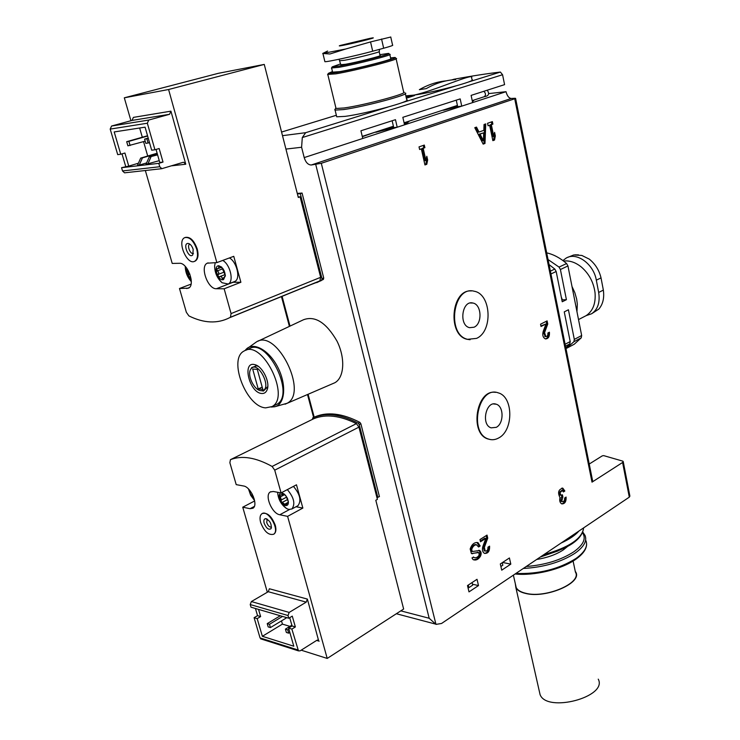 <?xml version="1.0" encoding="UTF-8"?>
<svg xmlns="http://www.w3.org/2000/svg" width="740" height="740" viewBox="0 0 740 740"><rect width="100%" height="100%" fill="white"/><g stroke="black" fill="none" stroke-linecap="round" stroke-linejoin="round"><path stroke-width="1.11" d="M472.694 553.724L471.436 553.576L470.159 548.969C471.676 544.603 474.044 542.448 477.263 542.494L478.068 542.725L480.121 546.018L478.586 546.999L476.458 544.751C474.294 544.982 472.703 546.555 471.685 549.459L472.25 551.541L479.677 550.486C481.324 551.763 481.583 553.677 480.454 556.24C478.308 559.579 475.848 560.707 473.082 559.607L472 557.969L473.545 556.97L473.822 557.442C475.802 558.238 477.577 557.47 479.159 555.139L478.845 552.53L471.408 553.557M540.542 324.203L547.11 320.892L547.748 324.028L544.575 332.621L545.796 336.571C547.36 336.506 548.062 335.303 547.905 332.982L549.422 332.204C549.718 336.561 548.396 338.8 545.463 338.929C543.021 337.699 542.263 335.229 543.179 331.52L545.972 323.972L541.014 326.479L540.542 324.203M488.085 125.8L487.558 123.284L492.368 121.628L492.886 124.135L491.332 124.672L493.784 136.484L494.598 132.368L495.338 135.938L494.524 140.054L492.859 140.656L489.649 125.254L488.085 125.8M282.495 135.67L305.666 132.691L302.299 137.557L301.596 147.26L304.205 157.592C305.713 162.365 308.043 164.835 311.207 165.011L321.299 163.299L514.716 98.772L515.179 98.272L511.294 98.457C508.954 98.244 507.187 95.987 506.012 91.695L488.668 93.601M514.716 98.772L592.009 482.138L622.599 462.472L629.296 497.151L441.549 623.478L435.971 624.394L429.182 618.261L400.812 610.861M510.813 564.139L509.416 557.969L500.314 563.963L501.729 570.161L510.813 564.139L502.608 562.446M478.502 585.581L477.023 579.3L467.495 585.581L468.993 591.889L478.502 585.581L472.481 584.212M470.076 339.725L467.116 339.299C447.117 335.266 451.169 288.998 471.362 290.95M490.787 439.625L487.863 438.959C469.142 433.437 476.449 388.99 495.467 392.357M419.617 149.508L419.025 146.89L424.307 145.068L424.889 147.685L423.188 148.278L425.944 160.58L426.814 156.26L427.655 159.979L426.786 164.299L424.945 164.955L421.338 148.916L419.617 149.508M483.165 144.124L474.775 127.687L476.495 127.095L479.011 132.044L483.821 130.37L484.043 124.487L485.745 123.904L484.977 143.468L483.165 144.124M479.973 539.553L487.031 535.094L487.734 538.146L484.358 547.387L485.209 551.05C487.133 551.217 488.039 549.931 487.947 547.193L489.584 546.148C489.76 551.272 488.049 553.687 484.45 553.372C482.471 552.021 481.944 549.727 482.85 546.509L485.819 538.396L480.491 541.782L479.973 539.553M566.1 497.067C566.294 501.702 564.842 503.977 561.743 503.885C559.893 502.765 559.311 500.656 559.976 497.558C557.47 492.526 558.432 489.408 562.863 488.206L564.842 491.027L563.38 491.961L562.326 490.454L559.986 492.738L560.929 495.236L562.428 494.792L562.872 496.91L561.762 501.221L562.317 501.646C563.973 501.692 564.74 500.48 564.639 498.011L566.1 497.067M565.998 348.67L573.907 341.714L574.314 339.401L568.422 309.773L564.259 311.873L570.198 341.575L569.791 343.897L565.869 348.041M561.854 299.857L566.415 299.691L560.411 269.508L559.042 267.085L548.044 259.546M550.949 273.957L556.175 271.497L562.234 301.763L566.415 299.691M443.427 109.983L408.906 121.212M473.785 100.122L480.084 98.069M304.205 157.592L362.757 138.472L360.926 130.786L395.475 119.686L397.204 127.224L404.549 124.829L402.838 117.318L460.188 98.901L461.742 106.153L472.638 102.592L471.112 95.386L504.578 84.638L502.562 74.731L500.388 72.067C487.669 73.519 472.213 75.906 453.999 79.226L451.678 79.929M456.275 100.159L457.681 106.69L461.742 106.153L404.549 124.829M375.726 131.998L362.332 136.687M392.144 120.759L393.736 127.65L397.204 127.224L362.757 138.472M570.891 346.006L574.249 344.23L581.252 337.829L581.659 335.516L567.95 265.956L566.6 263.542C560.245 258.001 553.613 254.44 546.703 252.858M258.019 341.186L303.52 319.736C315.111 315.481 326.266 322.612 336.996 341.112C345.525 358.169 344.304 377.678 334.795 382.765L332.547 383.736M376.882 497.373L379.435 496.651L360.861 423.752L359.862 422.364C342.213 413.225 327.034 411.477 314.334 417.129L312.678 417.943L312.511 419.339M316.757 282.634L323.417 279.387L323.713 277.972L302.077 193.057L297.276 193.418M592.009 482.138L592.657 481.046L515.586 98.374M406.066 96.857L414.529 95.534L406.38 98.226M556.175 271.497L554.806 269.064L549.062 264.587M629.296 497.151L629.888 496.115L623.246 461.704M622.599 462.472L623.2 461.483L622.747 461.122L603.637 455.609L602.258 455.868L589.234 464.036M472.638 102.592L506.012 91.695M472.435 101.63L473.841 100.409M375.8 132.303L393.736 127.65M443.491 110.288L457.681 106.69M404.382 124.098L408.97 121.517M564.352 312.336L564.352 311.827M562.298 299.644L561.271 296.981M310.606 284.733L319.56 281.293L321.687 280.09L321.983 278.675L300.292 193.677L297.397 193.899M302.077 193.057L300.292 193.677M377.853 497.548L359.224 424.584L358.234 423.188C340.576 414.03 325.406 412.273 312.724 417.924M265.688 407.86C246.198 407.046 227.735 358.641 244.209 350.964C262.145 338.957 291.116 397.177 271.95 406.611L265.688 407.86M261.71 393.495C249.352 392.885 241.629 360.667 254.921 364.681C262.367 366.217 270.183 381.923 267.26 389.444C266.233 392.339 264.384 393.689 261.71 393.495M245.921 350.224L249.038 348.882C267.029 336.867 295.907 394.92 276.686 404.373L275.03 405.159M245.07 350.538L246.096 349.326C253.496 341.362 269.517 350.381 278.083 367.845C286.843 385.207 284.946 404.512 274.725 406.76L271.164 407.028M246.096 349.326L256.558 341.852C276.668 328.486 308.589 392.709 287.139 403.263L285.085 404.216M267.788 386.595L263.477 391.025L261.22 390.674M251.267 368.372L251.757 367.521L256.771 365.819L258.528 366.531M260.924 390.655C254.097 390.489 246.596 374.412 250.869 369.075C257.816 358.974 273.273 389.999 261.636 390.664L260.924 390.655M258.214 388.944L262.82 389.388L257.298 369.389L252.682 369.029L258.214 388.944L262.191 387.131M476.523 338.393L467.625 339.318C446.229 334.832 453.019 285.178 474.174 291.236C491.341 293.956 493.108 331.446 476.523 338.393M474.035 327.219L469.595 327.681C458.523 325.461 462.019 299.82 472.953 303.039C481.712 304.492 482.545 323.732 474.035 327.219M498.649 437.988C495.227 439.884 491.804 440.235 488.372 439.014C468.272 432.9 478.623 385.207 498.279 392.875C513.468 396.705 513.69 430.504 498.649 437.988M496.281 427.332L491.12 427.859C480.723 424.788 486.041 400.174 496.198 404.207C503.949 406.223 503.996 423.567 496.281 427.332M423.326 145.41L423.863 147.797L424.889 147.685M423.863 147.797L422.151 148.388L423.188 148.278M422.151 148.388L424.917 160.682L425.944 160.58M426.314 158.739L426.619 160.081L427.655 159.979M426.619 160.081L425.75 164.391L426.786 164.299M425.75 164.391L424.889 164.706M419.562 149.276L421.338 148.916M491.369 121.971L491.85 124.255L492.886 124.135M491.85 124.255L490.287 124.801L491.332 124.672M490.287 124.801L492.748 136.595L493.784 136.484M494.079 134.995L494.302 136.049L495.338 135.938M494.302 136.049L493.488 140.165L494.524 140.054M493.488 140.165L492.803 140.406M488.039 125.578L489.649 125.254M475.552 127.419L477.975 132.164L479.011 132.044M484.691 124.265L483.941 143.579L484.977 143.468M483.414 140.683L480.066 134.097L483.72 132.821L483.414 140.683L482.378 140.794L479.021 134.218L480.066 134.097M479.021 134.218L483.72 132.821M483.941 143.579L483.054 143.893M546.185 321.354L546.731 323.99L547.748 324.028M546.731 323.99L543.548 332.584L544.575 332.621M545.269 336.552L543.548 332.584M548.488 332.686C548.654 336.034 547.628 338.115 545.426 338.92M540.912 325.979L545.972 323.972M486.189 535.621L486.735 537.962L487.734 538.146M486.735 537.962L483.349 547.193L484.358 547.387M484.866 550.986L484.21 550.847L483.349 547.193M488.705 546.703C488.696 550.579 487.318 552.817 484.561 553.428M480.325 541.051L484.82 538.211L485.819 538.396M476.912 542.466L479.122 545.824L480.121 546.018M479.122 545.824L478.391 546.287M471.658 551.42L470.686 549.265C471.695 546.351 473.286 544.788 475.45 544.557L476.181 544.696M478.715 550.31C480.325 551.605 480.565 553.511 479.455 556.036L476.791 558.95L473.637 559.838M474.109 557.562L473.008 557.322M471.685 553.52L478.438 552.447M565.203 497.641C565.212 501.128 564.056 503.209 561.725 503.875M562.863 488.206L561.91 488.067L563.834 490.879L564.842 491.027M563.834 490.879L563.159 491.305M560.374 495.162L558.977 492.59L561.808 490.38M561.549 495.282L561.864 496.762L562.872 496.91M561.864 496.762L561.364 497.077L562.372 497.234M561.827 501.572L560.763 501.063L561.364 497.077M324.832 61.411L324.897 61.688C326.729 62.169 356.81 55.593 372.692 51.208L383.662 48.23C390.581 46.324 393.55 45.297 392.579 45.131L390.757 37.065M379.185 51.698L380.055 55.491C383.45 55.546 357.309 62.225 345.571 64.278L340.789 64.695M379.87 54.705L387.991 53.465C395.845 52.873 356.763 62.974 339.105 66.064L332.204 66.859L340.604 63.908M389.749 54.307C394.846 54.399 355.921 64.362 338.568 67.368L331.548 67.969M389.823 54.612L390.711 58.534C395.817 58.71 356.948 68.709 339.595 71.65L332.602 72.15M390.572 57.914L394.161 57.535C403.651 56.915 357.355 68.987 336.46 72.529L328.357 73.371L332.454 71.54M396.039 58.386C402.088 58.608 356.292 70.411 335.932 73.834L327.737 74.416M396.122 58.784L403.642 92.01C409.812 93 364.496 105.21 344.137 107.966L336.034 108.484L335.886 107.883M405.196 93.009C411.616 94.063 364.589 106.754 343.48 109.585L335.091 110.103L334.989 109.418M405.335 93.619L406.713 99.687C413.151 100.899 366.226 113.683 345.118 116.374L336.719 116.8L336.552 116.125M390.812 37.009L370.546 41.921L345.691 49.016L322.714 53.465L329.947 53.983L345.691 49.016M322.714 53.465L327.598 51.032M343.425 45.27C339.253 46.084 338.226 46.13 340.363 45.427L369.963 38.369C382.626 35.927 356.523 42.735 343.425 45.27M471.584 77.635L472 79.606C477.559 80.743 434.769 92.223 414.012 95.099L405.844 95.849M471.713 77.469C473.859 72.733 433.844 91.002 414.012 95.099M457.57 106.172L444.823 109.529M446.202 80.845C436.952 81.751 428.007 84.693 419.358 89.66L426.231 88.624C435.731 83.158 445.554 80.142 455.711 79.578M562.937 260.572L566.091 258.14C576.479 251.591 593.674 263.94 596.329 280.192L598.669 292.457C600.186 302.364 597.837 309.468 591.621 313.76L586.182 315.629M584.036 316.739L586.089 315.675C592.86 311.142 595.848 303.539 595.053 292.883C593.674 282.347 589.068 273.698 581.233 266.927C576.201 262.894 571.058 260.896 565.804 260.906L563.612 261.081M576.969 311.679L577.33 304.168L576.654 299.043L574.832 292.642L572.002 286.51M591.621 313.76L598.864 309.052C602.924 304.279 604.423 297.961 603.35 290.108L601.028 277.879C599.16 270.174 595.238 263.93 589.29 259.13L581.825 255.439L573.787 254.976M567.885 257.307L573.648 254.995M159.248 160.672L146.002 164.326L149.193 157.047L157.509 154.577M149.193 157.047L157.592 154.863M147.815 164.113L151.016 156.825M139.647 128.011L142.302 137.233M143.569 141.636L147.713 156.02M147.537 135.753L126.688 141.682L127.9 145.826L145.179 141.174M170.931 111.157L133.385 117.392L132.044 120.417L111.564 126.031L110.195 129.093L117.716 154.632L120.74 154.235L114.191 131.942L145.077 127.169L151.681 150.192L154.928 149.776L147.343 123.229L148.749 120.047L169.562 114.293L170.931 111.157L185.768 164.225L183.751 162.291L183.021 162.356L161.82 168.683L159.766 166.731L158.804 163.346L163.013 162.069L159.156 148.527L154.928 149.776M156.047 149.443L159.766 162.458L163.013 162.069M191.068 284.123L179.478 288.507L186.36 312.308L188.913 315.915C203.907 323.315 217.495 323.898 229.678 317.673L230.445 317.247L231.074 313.594L224.155 288.785L240.889 282.273L233.766 256.327L216.857 262.608L168.59 89.512L264.263 64.417L298.312 197.469L300.098 196.84L298.192 196.979M168.59 89.512L124.311 97.809L130.934 120.713M145.345 170.514L172.217 263.421L179.469 263.292C187.572 262.46 195.795 285.261 188.478 288.147L179.478 288.507M124.311 97.809L218.402 73.306L264.263 64.417M311.605 284.336L319.874 280.858L320.661 277.315L300.098 196.84M194.565 261.322L195.194 261.081C198.061 259.204 198.755 255.198 197.266 249.093C194.148 240.5 190.18 236.606 185.361 237.401M216.857 262.608L207.302 263.172C199.615 266.308 207.82 289.349 216.367 288.729L233.054 282.273L240.889 282.273M224.155 288.785L216.367 288.729M125.31 172.762L124.542 172.827L122.516 170.949L121.563 167.693L128.751 166.102L124.921 153.023L120.74 154.235M125.708 166.454L122.008 153.865M121.563 167.693L158.804 163.346M146.631 162.902L139.268 165.113L142.45 157.888L157.204 153.504M142.45 157.888L140.665 158.11L137.483 165.325L139.268 165.113M138.417 163.207L128.751 166.102M144.596 139.129L145.808 143.347L148.093 143.033L146.881 138.805L144.596 139.129L148.213 138.093M146.881 138.805L148.296 138.399M148.093 143.033L149.508 142.626M130.101 145.521L128.889 141.368L126.688 141.682M128.889 141.368L147.621 136.031M140.665 158.11L157.13 153.226M196.738 249.278C198.228 255.393 197.543 259.389 194.676 261.275C187.09 265.706 176.629 240.916 184.732 237.632C189.56 236.708 193.566 240.593 196.738 249.278M193.177 249.389L192.816 254.819C189.024 259.611 182.179 243.349 188.025 243.414C190.226 243.784 191.947 245.782 193.177 249.389M193.436 253.404C190.347 254.884 186.526 244.977 189.875 244.145M188.46 270.933L187.831 271.164L187.276 269.009M187.831 271.164L188.792 274.549C188.238 276.113 188.681 276.871 190.134 276.806L190.282 276.742M191.161 279.183C187.794 276.298 186.351 272.681 186.85 268.343M191.318 281.644C187.387 277.287 185.37 272.209 185.259 266.409M218.79 265.743L221.732 267.14L225.367 275.483L223.572 279.544C218.457 282.032 212.75 265.614 218.79 265.743M223.027 268.713L217.347 270.849L218.763 272.403L218.319 274.337C217.736 275.955 218.198 276.732 219.715 276.649L221.445 276.677L222.925 279.517L225.367 275.483M222.758 268.463L224.174 270.785L225.302 275.289M222.712 268.481L218.716 265.9L218.689 268.389L216.802 268.648L217.347 270.849M222.74 260.415C230.279 264.476 234.192 281.589 228.197 284.003L222.056 282.736C217.162 278.314 214.683 272.653 214.637 265.743L215.275 262.635M229.437 257.936C236.976 261.96 240.842 279.017 234.83 281.44L234.034 281.746M224.618 272.107L224.997 273.624M281.496 620.888L282.421 624.116L289.932 626.364M255.439 608.484L257.538 615.652L260.637 616.577L257.187 618.631L254.097 617.706L260.055 637.917L261.442 639.082M257.538 615.652L254.097 617.706M260.637 616.577L258.528 609.39M274.725 470.168L358.937 427.128L377.391 499.38L375.809 500.277L403.642 609.029L327.219 658.434L287.601 516.363L302.864 508.066L296.472 484.802L281.071 492.914L274.725 470.168L272.107 466.45C255.809 457.44 241.925 455.183 230.445 459.67L229.872 462.731L236.208 484.626L243.516 485.977C250.925 486.791 258.667 505.226 252.895 508.241L250.046 508.695L242.739 507.196L267.344 592.25M254.615 500.98L242.739 507.196M301.18 650.183L327.219 658.434M358.937 427.128L356.403 423.632C340.049 415.529 325.868 413.873 313.853 418.674L313.714 418.748M273.615 534.252C268.565 535.464 264.245 531.561 260.647 522.523C259.518 518.222 259.934 515.299 261.868 513.764C267.991 508.935 280.303 530.395 273.615 534.252L274.087 533.993C275.983 532.467 276.39 529.572 275.298 525.308C271.719 516.279 267.408 512.339 262.367 513.495M318.496 640.211L307.377 599.086L269.388 588.763L268.25 591.713L251.378 601.555L250.222 604.543L250.999 607.188L288.785 618.242L292.282 616.124L295.362 626.947L292.078 625.966L288.6 628.094L291.884 629.093L298.47 650.876L300.135 650.839L316.905 640.257L318.496 640.211L317.765 639.989M287.601 516.363L279.794 514.763L289.47 509.546M281.071 492.914L273.264 491.471L270.285 491.98C264.282 495.217 272.024 513.708 279.794 514.763M296.019 506.743L302.864 508.066M257.187 618.631L262.376 636.298L293.789 646.214L288.6 628.094M295.362 626.947L291.884 629.093M289.71 617.687L292.078 625.966M307.377 599.086L306.231 602.138L289.183 612.424L288.008 615.523L288.785 618.242M282.421 624.116L262.376 636.298M270.424 627.585L269.471 624.292L267.233 623.616L268.185 626.9L270.424 627.585L286.805 617.669M269.471 624.292L282.532 616.411M267.233 623.616L280.284 615.754M288.683 633.163L287.731 629.823L285.418 629.12L286.371 632.46L288.683 633.163L289.849 632.45M287.731 629.823L288.887 629.111M285.418 629.12L291.856 625.189M264.161 523.282C263.514 520.618 263.94 519.082 265.429 518.666C269.813 520.303 271.71 523.615 271.127 528.61C268.713 530.21 266.382 528.434 264.161 523.282M271.543 527.139C269.591 527.352 267.982 525.798 266.705 522.495L267.205 519.11M285.585 505.531C280.876 504.921 276.843 493.413 281.2 492.979L283.744 493.71L285.64 495.458L287.527 498.575L288.378 501.877C288.452 504.532 287.527 505.744 285.585 505.531M282.032 493.673L282.097 494.746L279.803 495.041L281.311 499.944L281.089 501.405L285.982 505.291L287.351 502.867L288.193 503.357L288.156 501.248L285.899 495.874L283.642 493.969L281.921 493.118L282.032 493.673L282.726 493.303M287.333 489.612C293.974 497.493 295.5 503.94 291.921 508.954L288.877 509.462L286.769 508.658C281.32 504.893 278.277 499.537 277.648 492.581L277.648 492.285M293.438 486.393C300.07 494.246 301.578 500.675 297.97 505.688L297.378 506.003M287.074 497.659L287.37 498.344M254.255 499.047C251.452 496.799 249.935 493.885 249.695 490.305M253.302 496.29L252.331 496.485L251.461 495.707L252.211 494.015M575.221 571.178L575.729 572.048C582.722 582.852 545.833 598.817 525.557 593.424C520.544 592.259 517.316 590.335 515.891 587.671L515.336 583.795M573.093 561.04L575.424 572.122C582.343 582.815 545.833 598.614 525.761 593.286C520.803 592.12 517.612 590.224 516.196 587.579L515.54 584.702M539.331 691.28L540.08 694.62C546.925 713.193 607.984 696.895 598.253 679.154M362.091 135.679L361.092 131.498M502.238 562.696L502.821 565.24L500.897 566.507M472.083 582.556L472.694 585.146L468.901 587.653L468.281 585.062M467.93 587.43L468.901 587.653M321.299 163.299L435.971 624.394M573.907 341.714L581.252 337.829M574.314 339.401L581.659 335.516M560.411 269.508L567.95 265.956M559.042 267.085L566.6 263.542M302.299 137.557L502.562 74.731M282.097 296.342L290.006 326.109M308.108 394.263L314.204 417.194M315.749 164.558L429.182 618.261M285.927 149.082L301.596 147.26M336.349 115.274L281.57 132.053L336.349 115.283M451.724 79.929L453.999 79.226M305.666 132.691L388.047 107.041M401.968 102.712L455.47 86.053M468.198 82.085L500.388 72.067M565.499 346.172L569.791 343.897M565.11 344.257L570.198 341.575M550.384 271.136L554.806 269.064M311.207 165.011L511.294 98.457M578.939 531.043C575.184 535.353 569.245 539.349 561.124 543.021M542.17 555.777C568.477 548.858 582.297 539.562 583.62 527.888C582.251 538.609 569.051 547.489 544.002 554.547M558.127 550.902L540.255 557.063M567.33 546.657L563.344 549.885C556.295 554.51 547.396 557.71 536.657 559.486M582.611 532.92C586.348 538.572 583.388 544.88 573.731 551.846C560.883 560.106 545.047 564.99 526.242 566.498M582.907 532.208L585.062 535.482C587.227 540.977 583.869 546.897 574.989 553.252C560.827 562.28 543.613 567.349 523.337 568.449M585.932 540.699C588.096 546.222 584.766 552.151 575.942 558.506C558.515 569.273 538.498 574.249 515.909 573.445M323.417 279.387L321.687 280.09M323.713 277.972L321.983 278.675M360.861 423.752L359.224 424.584M359.862 422.364L358.234 423.188M478.993 545.297L480.001 545.491M475.45 544.557L476.458 544.751M470.686 549.265L471.685 549.459M479.455 556.036L480.454 556.24M473.064 557.285L473.822 557.442L473.064 557.285M477.3 552.271L478.299 552.475M558.977 492.59L559.986 492.738M560.763 501.063L561.762 501.221M379.648 49.321L379.139 51.504C382.525 51.513 356.356 58.164 344.618 60.264L339.854 60.717M393.532 126.771L381.849 130.009M408.184 121.443L404.271 123.617M393.634 127.206L377.16 131.526M408.702 121.277C408.998 121.832 407.555 122.766 404.373 124.052M393.726 127.622L375.791 132.284M372.692 51.208L370.546 41.921M383.662 48.23L381.553 38.998M596.329 280.192L601.028 277.879M598.669 292.457L603.35 290.108M231.074 313.594L320.661 277.315M171.763 165.806L185.768 164.225M230.445 317.247L319.874 280.858M186.739 288.554L189.311 287.573M132.044 120.417L169.562 114.293M111.564 126.031L148.749 120.047M110.195 129.093L147.343 123.229M122.516 170.949L159.766 166.731M189.893 274.142L188.792 274.549M223.869 277.667L222.046 278.36M220.048 276.51L225.201 274.549L220.122 276.492M224.572 271.969L218.319 274.337M219.937 266.344L218.818 266.761M319.153 641.182L316.655 640.424M272.107 466.45L356.403 423.632M230.445 459.67L313.853 418.674M250.046 508.695L254.31 506.447M297.841 649.923L260.055 637.917M288.008 615.523L250.222 604.543M289.183 612.424L251.378 601.555M306.231 602.138L268.25 591.713M288.322 502.266L284.937 504.079M287.74 499.472L282.689 502.164M286.75 497.058L281.311 499.944M284.484 494.681L280.442 496.827M483.988 96.783L484.349 96.681C486.004 95.016 485.819 93.222 483.812 91.307M281.468 296.592L289.396 326.396M307.507 394.522L313.612 417.48M566.923 348.124L574.249 344.23M396.363 613.738L434.981 623.94M515.105 573.981C534.04 576.072 561.623 569.384 575.72 559.329C582.954 554.223 586.589 549.117 586.607 544.011M321.289 280.589L319.56 281.293M271.95 406.611L276.686 404.373M274.725 406.76L287.139 403.263M286.907 403.402L334.795 382.765M261.636 390.664L263.477 391.025M250.869 369.075L251.757 367.521M256.771 365.819L254.921 364.681M267.556 387.455L267.26 389.444M467.625 339.318L467.116 339.299M472.953 303.039L470.298 302.993M488.372 439.014L487.863 438.959M496.198 404.207L493.524 403.957M544.77 336.534L545.796 336.571M484.21 550.847L485.209 551.05M477.06 542.531L478.068 542.725M471.241 551.337L472.25 551.541M478.762 550.31L479.677 550.486M559.921 495.088L560.929 495.236M561.318 501.489L562.317 501.646M340.844 64.898L339.087 59.237M332.204 66.859L331.428 68.172M331.668 68.256L332.686 72.492M328.357 73.371L327.579 74.684M327.875 74.796L336.034 108.484M335.701 108.225L334.748 109.825M335.091 110.103L336.719 116.8M324.897 61.688L322.936 53.567M586.089 315.675L578.523 319.578M574.841 254.847L578.495 254.856M229.678 317.673L319.06 281.293M207.302 263.172L208.125 262.876M124.542 172.827L161.82 168.683M182.937 162.384L183.751 162.291M194.676 261.275L195.194 261.081M189.301 243.775L188.025 243.414M185.324 266.483C185.629 272.079 187.618 277.047 191.318 281.376M222.37 268.343L221.732 267.14M214.637 265.743C214.915 272.311 217.394 277.972 222.056 282.736M228.197 284.003L234.83 281.44M225.33 276.15L224.608 276.427M221.204 267.445L218.689 268.389M270.285 491.98L270.896 491.656M298.47 650.876L260.683 638.842M266.493 518.786L265.429 518.666M284.576 494.764L283.744 493.71M288.156 501.248L288.378 501.877M277.648 492.581C278.443 499.185 281.487 504.551 286.769 508.658M291.921 508.954L297.97 505.688M283.614 493.941L282.097 494.746M288.332 502.34L287.416 502.83M248.483 488.964L250.666 495.273L254.625 500.656M513.384 575.146L516.196 587.579M540.08 694.62L515.891 587.671M487.235 90.206C489.723 93.85 488.761 96.006 484.349 96.681L472.222 100.631M457.413 105.441L404.086 122.775M393.412 126.244L362.258 136.373"/></g></svg>

